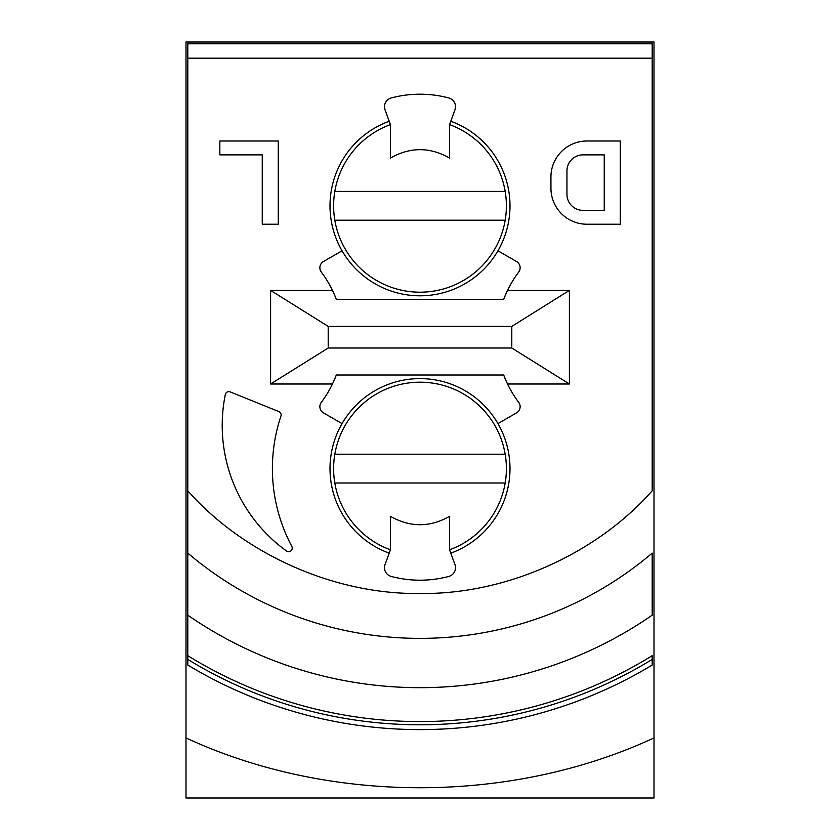 <?xml version="1.0" encoding="UTF-8"?>
<svg xmlns="http://www.w3.org/2000/svg" width="840" height="840" viewBox="0 0 840 840"><rect width="100%" height="100%" fill="white"/><g stroke="black" fill="none" stroke-linecap="round" stroke-linejoin="round"><path stroke-width="1.26" d="M187.803 58.202L652.197 58.202L652.197 43.796L187.803 43.796L187.803 655.673A441.987 441.987 0 0 0 652.197 655.673L652.197 659.432A445.179 445.179 0 0 1 187.803 659.432L187.803 665.07A449.999 449.999 0 0 0 652.197 665.07L652.197 659.432M652.197 58.202L652.197 490.802C595.98 554.516 504.966 594.762 420 593.481C335.034 594.762 244.02 554.516 187.803 490.802L187.803 553.109A358.785 358.785 0 0 0 652.197 553.109L652.197 615.174A408.072 408.072 0 0 1 187.803 615.174L187.803 659.432M336.305 299.397L503.695 299.397A108.003 108.003 0 0 1 518.679 272.108A7.203 7.203 0 0 0 516.537 261.534L497.942 250.803A89.995 89.995 0 0 1 342.058 250.803L323.463 261.534A7.203 7.203 0 0 0 321.321 272.108A108.003 108.003 0 0 1 336.305 299.397L334.089 293.937M389.214 121.233A89.995 89.995 0 0 0 342.058 250.803M334.089 380.468L336.305 374.997A108.003 108.003 0 0 1 321.321 402.286A7.203 7.203 0 0 0 323.463 412.87L342.058 423.602A89.995 89.995 0 0 0 389.214 553.172M342.058 423.602A89.995 89.995 0 0 1 497.942 423.602L516.537 412.87A7.203 7.203 0 0 0 518.679 402.286A108.003 108.003 0 0 1 503.695 374.997L505.911 380.468M449.558 549.791L454.965 564.638A8.998 8.998 0 0 1 448.833 576.408A111.605 111.605 0 0 1 391.167 576.408A8.998 8.998 0 0 1 385.035 564.638L390.443 549.791A86.405 86.405 0 0 1 420 382.2A86.405 86.405 0 0 1 449.558 549.791L449.558 516.337C429.901 527.51 410.193 527.51 390.443 516.337L390.443 549.791M288.624 551.67A3.602 3.602 0 0 1 286.524 550.998A154.802 154.802 0 0 1 225.32 394.538A3.602 3.602 0 0 1 230.202 391.913L278.891 411.59A3.602 3.602 0 0 1 280.949 416.062A165.596 165.596 0 0 0 291.806 546.378A3.602 3.602 0 0 1 288.624 551.67M390.443 124.614A86.405 86.405 0 0 0 420 292.205A86.405 86.405 0 0 0 449.558 124.614L454.965 109.757A8.998 8.998 0 0 0 448.833 97.986A111.605 111.605 0 0 0 391.167 97.986A8.998 8.998 0 0 0 385.035 109.757L390.443 124.614L390.443 158.056C410.193 146.885 429.901 146.885 449.558 158.056L449.558 124.614M654.003 737.929L654.003 798L185.997 798L185.997 42L654.003 42L654.003 737.929C510.962 804.332 329.038 804.332 185.997 737.929M497.942 250.803A89.995 89.995 0 0 0 450.786 121.233M507.528 290.399L569.404 290.399L511.802 326.393L511.802 348.012L569.404 383.995L569.404 290.399M569.404 383.995L507.528 383.995M450.786 553.172A89.995 89.995 0 0 0 497.942 423.602M332.472 383.995L270.596 383.995L328.199 348.012L328.199 326.393L270.596 290.399L270.596 383.995M270.596 290.399L332.472 290.399M572.996 798L619.804 798M586.929 141.005A36.005 36.005 0 0 0 550.935 176.999L550.935 188.234A36.005 36.005 0 0 0 586.929 224.228L620.267 224.228L620.267 141.005L586.929 141.005M503.695 299.397L505.911 293.937M278.271 141.005L219.839 141.005L219.839 154.865L262.248 154.865L262.248 224.228L278.271 224.228L278.271 141.005M582.971 210.368A16.023 16.023 0 0 1 566.948 194.355L566.948 170.877A16.023 16.023 0 0 1 582.971 154.865L604.244 154.865L604.244 210.368L582.971 210.368M511.802 326.393L328.199 326.393M503.695 374.997L336.305 374.997M328.199 348.012L511.802 348.012M334.814 191.405L505.187 191.405M505.187 483L334.814 483M505.187 220.196L334.814 220.196M334.814 454.199L505.187 454.199"/></g></svg>
